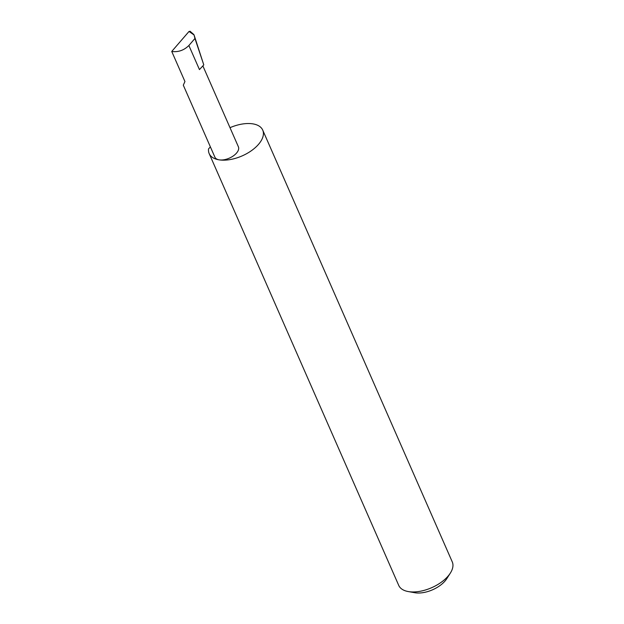<?xml version="1.0" encoding="UTF-8"?>
<svg xmlns="http://www.w3.org/2000/svg" width="624" height="624" viewBox="0 0 624 624"><rect width="100%" height="100%" fill="white"/><g stroke="black" fill="none" stroke-linecap="round" stroke-linejoin="round"><path stroke-width="0.94" d="M210.389 146.89L208.556 148.871A29.234 15.358 -23.7 0 0 209.18 153.598A29.234 15.358 -23.7 0 0 219.336 159.877A12.839 6.747 156.3 0 1 214.874 157.123L183.3 85.184L184.946 81.541L171.74 51.457C178.222 52.33 183.94 50.341 188.877 45.505L194.945 38.477L194.056 34.96L203.783 64.896L194.945 38.477M450.356 573.074L446.784 578.674A22.214 11.677 156.3 0 1 415.264 592.8A22.214 11.677 156.3 0 1 414.788 592.722L408.252 591.56A29.234 15.358 -23.7 0 0 408.876 591.661A29.234 15.358 -23.7 0 0 450.356 573.074A29.234 15.358 -23.7 0 0 452.26 561.881L262.72 130.096A29.234 15.358 -23.7 0 0 252.564 123.817A29.234 15.358 -23.7 0 0 229.999 127.686M209.18 153.598L398.72 585.382A29.234 15.358 -23.7 0 0 408.252 591.56M202.87 65.887L238.391 146.796A12.839 6.747 156.3 0 1 233.189 156.008A12.839 6.747 156.3 0 1 219.336 159.877A29.234 15.358 -23.7 0 0 250.864 151.07A29.234 15.358 -23.7 0 0 262.72 130.096M188.877 45.505L199.454 69.599L203.783 64.896M194.056 34.96L189.017 31.457L171.74 51.457M190 31.2L193.853 34.554M189.017 31.457L190.375 31.723"/></g></svg>
